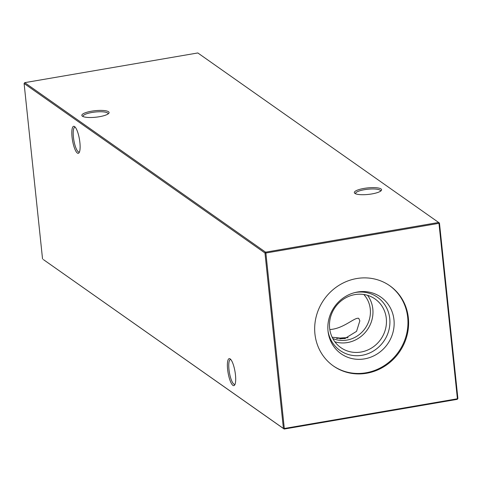 <?xml version="1.0" encoding="UTF-8"?>
<svg xmlns="http://www.w3.org/2000/svg" width="482" height="482" viewBox="0 0 482 482"><rect width="100%" height="100%" fill="white"/><g stroke="black" fill="none" stroke-linecap="round" stroke-linejoin="round"><path stroke-width="0.72" d="M91.532 111.197A13.701 3.272 174 0 1 108.751 113.366A13.701 3.272 174 0 1 99.382 116.716A13.701 3.272 174 0 1 82.338 116.144A13.701 3.272 174 0 1 91.532 111.197M108.089 113.939A12.598 3.013 -6 0 0 108.101 113.698A12.598 3.013 -6 0 0 91.96 112.475A12.598 3.013 -6 0 0 83.037 116.337A12.598 3.013 -6 0 0 83.103 116.566M364.031 188.408A13.701 3.272 174 0 1 381.244 190.583A13.701 3.272 174 0 1 371.875 193.927A13.701 3.272 174 0 1 354.83 193.354A13.701 3.272 174 0 1 364.031 188.408M380.581 191.155A12.598 3.013 -6 0 0 380.593 190.914A12.598 3.013 -6 0 0 364.452 189.691A12.598 3.013 -6 0 0 355.529 193.547A12.598 3.013 -6 0 0 355.596 193.782M230.824 359.554A12.598 3.229 -99.7 0 0 230.456 359.536A12.598 3.229 -99.7 0 0 228.974 369.417A12.598 3.229 -99.7 0 0 233.866 384.124A12.598 3.229 -99.7 0 0 234.716 384.371A12.598 3.229 -99.7 0 0 235.059 384.232M227.612 369.375A13.701 3.507 80.3 0 1 230.221 358.957A13.701 3.507 80.3 0 1 235.463 374.894A13.701 3.507 80.3 0 1 234.686 384.998A13.701 3.507 80.3 0 1 227.612 369.375M75.258 127.224A12.598 3.229 -99.7 0 0 74.885 127.212A12.598 3.229 -99.7 0 0 73.409 137.087A12.598 3.229 -99.7 0 0 78.295 151.8A12.598 3.229 -99.7 0 0 79.15 152.047A12.598 3.229 -99.7 0 0 79.494 151.908M72.047 137.045A13.701 3.507 80.3 0 1 74.656 126.633A13.701 3.507 80.3 0 1 79.892 142.57A13.701 3.507 80.3 0 1 79.12 152.667A13.701 3.507 80.3 0 1 72.047 137.045M329.821 329.628L331.646 329.363C344.564 327.808 354.963 316.945 358.771 318.367L359.843 320.837L356.547 331.357L344.763 338.593L332.14 337.225M367.573 295.333A29.745 27.86 -54.9 0 1 347.498 342.551A29.745 27.86 -54.9 0 1 334.87 341.804M363.783 294.484A27.474 25.733 -54.9 0 1 368.652 321.705A27.474 25.733 -54.9 0 1 346.895 340.093A27.474 25.733 -54.9 0 1 332.791 338.521M354.945 294.592A29.745 27.86 -54.9 0 1 375.086 298.991A29.745 27.86 -54.9 0 1 385.437 329.32A29.745 27.86 -54.9 0 1 360.988 352.041A29.745 27.86 -54.9 0 1 340.846 347.636A29.745 27.86 -54.9 0 1 330.495 317.313A29.745 27.86 -54.9 0 1 354.945 294.592M354.909 292.562A32.523 30.462 -54.9 0 1 355.463 292.466A32.523 30.462 -54.9 0 1 389.751 318.56A32.523 30.462 -54.9 0 1 362.066 355.288A32.523 30.462 -54.9 0 1 327.989 330.821M357.481 292.02A34.614 32.421 -54.9 0 1 393.969 319.789A34.614 32.421 -54.9 0 1 364.506 358.873A34.614 32.421 -54.9 0 1 328.103 331.815A34.614 32.421 -54.9 0 1 355.885 292.333A34.614 32.421 -54.9 0 1 357.481 292.02M389.534 285.579A49.031 45.929 -54.9 0 1 406.224 335.544A49.031 45.929 -54.9 0 1 365.971 372.797A49.031 45.929 -54.9 0 1 333.098 365.772M366.621 373.255A49.031 45.929 125.1 0 0 406.928 335.797A49.031 45.929 125.1 0 0 389.86 285.802A49.031 45.929 125.1 0 0 356.668 278.548A49.031 45.929 125.1 0 0 316.355 316.005A49.031 45.929 125.1 0 0 333.423 366.001A49.031 45.929 125.1 0 0 366.621 373.255M439.457 223.052L197.819 52.954L24.727 82.657L265.588 252.17L438.686 222.467L438.969 223.323L265.877 253.026L284.314 428.486L457.412 398.783L438.969 223.323L439.457 223.052L457.9 398.518L457.273 399.343L284.181 429.046L43.314 259.533L283.41 428.456L264.967 252.996L24.1 83.482L42.543 258.948M348.082 337.719A22.895 5.471 -6 0 0 336.605 338.46M345.383 338.472A25.203 6.019 -6 0 0 339.78 338.852M457.273 399.343L457.9 398.518M284.181 429.046L284.314 428.486L283.41 428.456L284.181 429.046M265.877 253.026L265.588 252.17L264.967 252.996L265.877 253.026M24.727 82.657L24.1 83.482"/></g></svg>
